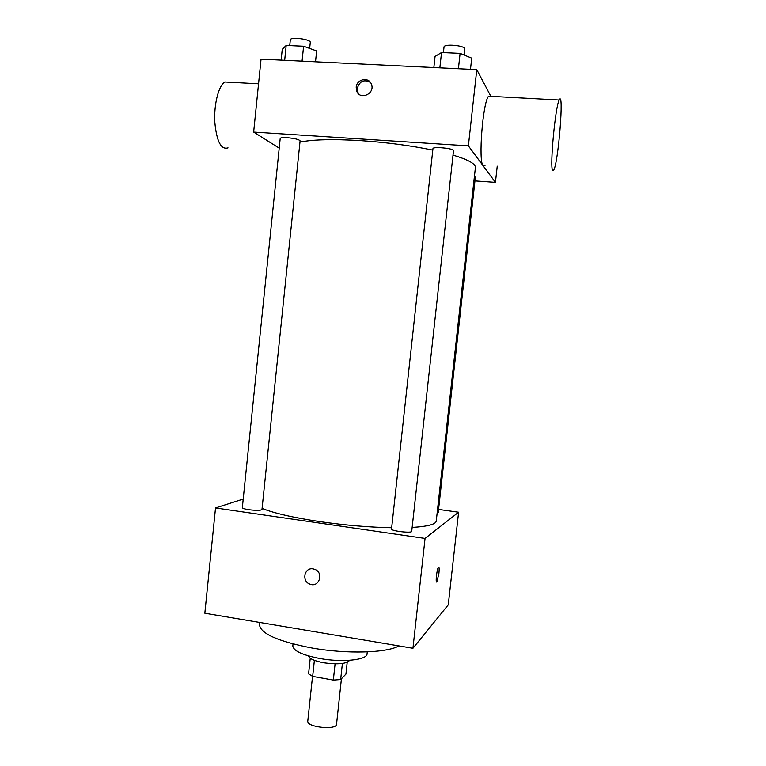<?xml version="1.0" encoding="UTF-8"?>
<svg xmlns="http://www.w3.org/2000/svg" width="766" height="766" viewBox="0 0 766 766"><rect width="100%" height="100%" fill="white"/><g stroke="black" fill="none" stroke-linecap="round" stroke-linejoin="round"><path stroke-width="1.15" d="M312.538 676.34L307.769 721.189C306.343 727.202 336.657 730.438 336.542 724.263L341.425 678.753M347.199 662.312L345.935 674.09L340.659 679.547L333.344 680.074L312.672 676.397L308.583 673.86L310.24 658.243M314.376 660.34L312.672 676.397M335.077 663.844L333.344 680.074M349.641 660.311C346.644 663.883 337.978 664.706 323.635 662.762C314.319 660.953 309.263 658.674 308.487 655.907M342.392 663.471L340.659 679.547M367.268 651.885L367.058 653.848C367.249 659.976 342.565 662.638 320.016 658.53C302.417 655.093 293.359 650.88 292.823 645.91L293.024 643.957M398.942 645.901C386.763 652.977 346.979 654.212 312.078 648.026C277.838 641.381 260.306 633.578 259.492 624.635L259.722 622.452M438.564 509.419L458.604 512.215L448.273 604.814L412.941 648.266L204.838 613.202L215.524 507.944L243.215 499.068M313.112 568.879L315.017 569.435C324.123 572.987 318.943 587.982 309.943 584.152C301.383 581.346 304.332 567.108 313.112 568.879C304.332 567.108 301.392 581.346 309.952 584.152C318.943 587.982 324.123 572.987 315.017 569.435M458.604 512.215L425.063 538.421L412.941 648.266M425.063 538.421L215.524 507.944M248.95 509.716C244.708 509.064 242.506 508.375 242.334 507.667L280.203 138.454C280.528 137.708 282.865 137.449 287.212 137.689C294.776 138.397 299.066 139.45 300.1 140.848L261.972 509.524C260.718 510.539 256.371 510.596 248.95 509.716M391.531 529.028C390.775 531.001 412.022 533.442 411.715 531.355L453.501 150.672C454.286 148.422 432.656 146.316 432.953 148.652L391.531 529.028M474.422 176.429L475.37 177.166L438.19 512.751L437.127 513.201M391.665 527.736C369.327 527.295 345.581 525.284 320.418 521.703C293.522 517.682 274.084 513.249 262.096 508.404M453.012 155.096C468.246 159.711 475.705 163.876 475.399 167.582L436.256 521.062C435.787 524.327 427.754 526.453 412.146 527.429M436.936 581.787L438.918 573.284L436.936 581.787C435.241 584.305 436.802 569.081 438.42 567.3C439.186 566.754 439.358 568.745 438.928 573.284C439.291 569.54 439.224 567.482 438.717 567.108M299.966 142.112C312.921 139.479 333.191 138.981 360.767 140.638C386.543 142.38 410.547 145.55 432.79 150.117M474.958 180.91L495.43 182.375L468.38 145.875L253.651 132.078L279.207 148.144M490.862 96.334L476.787 69.639L468.38 145.875M476.787 69.639L261.053 59.135L253.651 132.078M356.2 87.2C356.669 78.936 368.973 76.562 371.433 84.289C375.33 93.624 360.116 100.652 356.726 91.125L356.2 87.2M497.239 166.165L495.43 182.375M485.06 165.341L483.087 165.648C478.204 161.655 482.762 102.481 488.555 96.21L490.815 96.325M230.126 82.259L224.85 81.981C218.616 85.486 213.819 104.444 214.815 122.167C216.654 141.471 221.048 150.031 228.019 147.857M552.573 170.378C549.729 166.481 555.321 106.493 559.199 100.02C564.236 88.894 558.471 161.827 553.808 170.014L552.573 170.378M358.957 94.161L357.827 92.226L357.301 88.32C359.675 81.033 364.051 79.061 370.418 82.412M491.485 96.363L490.441 95.53M315.515 61.787L316.636 50.949L303.604 46.238L286.187 45.453L282.242 49.35L281.141 60.112M303.604 46.238L302.063 61.136M286.187 45.453L284.674 60.284M289.72 45.606L290.314 39.861C290.132 36.538 311.14 39.229 310.278 42.408L309.655 48.43M470.487 69.333L471.722 58.139L460.098 53.371L441.532 52.519L435.059 56.445L433.853 67.552M460.098 53.371L458.413 68.748M441.532 52.519L439.856 67.839M443.409 52.605L444.021 47.023C443.849 43.509 465.584 45.529 464.665 48.957L464.005 54.97M258.554 83.791L224.85 81.981M488.555 96.21L559.199 100.02M357.827 92.226L356.726 91.125"/></g></svg>
